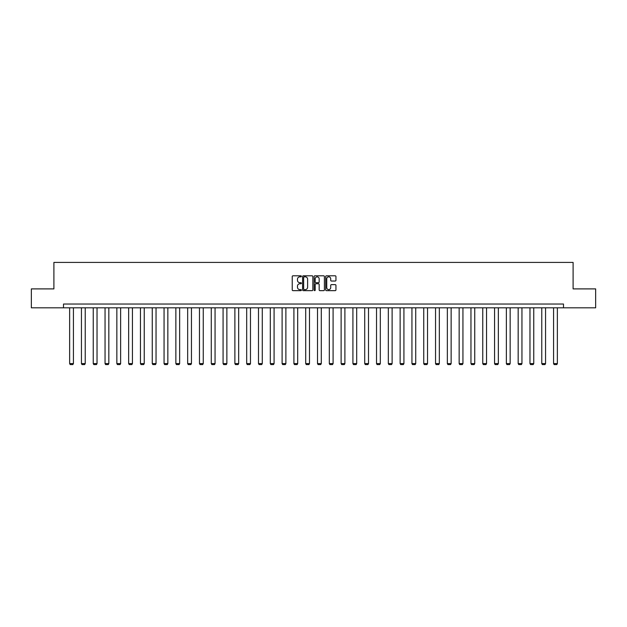 <?xml version="1.0" encoding="UTF-8"?>
<svg xmlns="http://www.w3.org/2000/svg" width="627" height="627" viewBox="0 0 627 627"><rect width="100%" height="100%" fill="white"/><g stroke="black" fill="none" stroke-linecap="round" stroke-linejoin="round"><path stroke-width="0.94" d="M301.391 276.319A0.517 0.517 0 0 0 300.874 275.802L292.981 275.802A0.745 0.745 0 0 0 292.237 276.546L292.237 289.909A0.745 0.745 0 0 0 292.981 290.654L300.874 290.654A0.517 0.517 0 0 0 301.391 290.136A0.517 0.517 0 0 0 300.874 289.611L299.855 289.611A2.375 2.375 0 0 1 297.48 287.237L297.48 286.124A2.375 2.375 0 0 1 299.855 283.749L300.874 283.749A0.517 0.517 0 0 0 301.391 283.224A0.517 0.517 0 0 0 300.874 282.706L299.855 282.706A2.375 2.375 0 0 1 297.48 280.332L297.48 279.219A2.375 2.375 0 0 1 299.855 276.836L300.874 276.836A0.517 0.517 0 0 0 301.391 276.319M335.202 281.037A0.745 0.745 0 0 0 335.947 280.293L335.947 276.546A0.745 0.745 0 0 0 335.202 275.802L326.44 275.802A0.745 0.745 0 0 0 325.695 276.546L325.695 289.909A0.745 0.745 0 0 0 326.44 290.654L335.202 290.654A0.745 0.745 0 0 0 335.947 289.909L335.947 285.379A0.745 0.745 0 0 0 335.202 284.634L331.456 284.634A0.745 0.745 0 0 0 330.711 285.379L330.711 287.628A1.983 1.983 0 0 1 328.728 289.611A1.983 1.983 0 0 1 326.738 287.628L326.738 278.827A1.983 1.983 0 0 1 328.728 276.836A1.983 1.983 0 0 1 330.711 278.827L330.711 280.293A0.745 0.745 0 0 0 331.456 281.037L335.202 281.037M63.507 307.818L31.35 307.818L31.35 288.898L53.898 288.898L53.898 262.423L573.102 262.423L573.102 288.898L595.65 288.898L595.65 307.818L563.493 307.818L563.493 304.032L63.507 304.032L63.507 307.818L563.493 307.818M312.849 276.546A0.745 0.745 0 0 0 312.105 275.802L303.343 275.802A0.745 0.745 0 0 0 302.598 276.546L302.598 289.909A0.745 0.745 0 0 0 303.343 290.654L312.105 290.654A0.745 0.745 0 0 0 312.849 289.909L312.849 276.546M314.895 275.802L323.657 275.802A0.745 0.745 0 0 1 324.402 276.546L324.402 289.909A0.745 0.745 0 0 1 323.657 290.654L319.903 290.654A0.745 0.745 0 0 1 319.167 289.909L319.167 284.493A0.745 0.745 0 0 0 318.422 283.749L315.93 283.749A0.745 0.745 0 0 0 315.193 284.493L315.193 290.136A0.517 0.517 0 0 1 314.668 290.654A0.517 0.517 0 0 1 314.151 290.136L314.151 276.546A0.745 0.745 0 0 1 314.895 275.802M304.158 276.836A0.517 0.517 0 0 0 303.64 277.361L303.64 289.094A0.517 0.517 0 0 0 304.158 289.611L305.239 289.611A2.375 2.375 0 0 0 307.614 287.237L307.614 279.219A2.375 2.375 0 0 0 305.239 276.836L304.158 276.836M319.167 278.866A1.983 1.983 0 0 0 317.176 276.875A1.983 1.983 0 0 0 315.193 278.866L315.193 281.962A0.745 0.745 0 0 0 315.93 282.706L318.422 282.706A0.745 0.745 0 0 0 319.167 281.962L319.167 278.866M73.422 307.818L73.422 363.597L69.636 363.597L69.636 307.818M73.422 363.597L72.85 364.577L70.2 364.577L69.636 363.597M85.225 307.818L85.225 363.597L81.439 363.597L81.439 307.818M85.225 363.597L84.653 364.577L82.004 364.577L81.439 363.597M97.028 307.818L97.028 363.597L93.243 363.597L93.243 307.818M97.028 363.597L96.456 364.577L93.807 364.577L93.243 363.597M108.832 307.818L108.832 363.597L105.046 363.597L105.046 307.818M108.832 363.597L108.259 364.577L105.61 364.577L105.046 363.597M120.635 307.818L120.635 363.597L116.849 363.597L116.849 307.818M120.635 363.597L120.063 364.577L117.414 364.577L116.849 363.597M132.438 307.818L132.438 363.597L128.653 363.597L128.653 307.818M132.438 363.597L131.866 364.577L129.225 364.577L128.653 363.597M144.241 307.818L144.241 363.597L140.456 363.597L140.456 307.818M144.241 363.597L143.669 364.577L141.028 364.577L140.456 363.597M156.045 307.818L156.045 363.597L152.259 363.597L152.259 307.818M156.045 363.597L155.472 364.577L152.831 364.577L152.259 363.597M167.848 307.818L167.848 363.597L164.062 363.597L164.062 307.818M167.848 363.597L167.284 364.577L164.635 364.577L164.062 363.597M179.651 307.818L179.651 363.597L175.866 363.597L175.866 307.818M179.651 363.597L179.087 364.577L176.438 364.577L175.866 363.597M191.454 307.818L191.454 363.597L187.669 363.597L187.669 307.818M191.454 363.597L190.89 364.577L188.241 364.577L187.669 363.597M203.258 307.818L203.258 363.597L199.472 363.597L199.472 307.818M203.258 363.597L202.693 364.577L200.044 364.577L199.472 363.597M215.061 307.818L215.061 363.597L211.275 363.597L211.275 307.818M215.061 363.597L214.497 364.577L211.848 364.577L211.275 363.597M226.864 307.818L226.864 363.597L223.079 363.597L223.079 307.818M226.864 363.597L226.3 364.577L223.651 364.577L223.079 363.597M238.668 307.818L238.668 363.597L234.882 363.597L234.882 307.818M238.668 363.597L238.103 364.577L235.454 364.577L234.882 363.597M250.471 307.818L250.471 363.597L246.685 363.597L246.685 307.818M250.471 363.597L249.907 364.577L247.257 364.577L246.685 363.597M262.274 307.818L262.274 363.597L258.489 363.597L258.489 307.818M262.274 363.597L261.71 364.577L259.061 364.577L258.489 363.597M274.077 307.818L274.077 363.597L270.3 363.597L270.3 307.818M274.077 363.597L273.513 364.577L270.864 364.577L270.3 363.597M285.881 307.818L285.881 363.597L282.103 363.597L282.103 307.818M285.881 363.597L285.316 364.577L282.667 364.577L282.103 363.597M297.684 307.818L297.684 363.597L293.906 363.597L293.906 307.818M297.684 363.597L297.12 364.577L294.471 364.577L293.906 363.597M309.487 307.818L309.487 363.597L305.71 363.597L305.71 307.818M309.487 363.597L308.923 364.577L306.274 364.577L305.71 363.597M321.29 307.818L321.29 363.597L317.513 363.597L317.513 307.818M321.29 363.597L320.726 364.577L318.077 364.577L317.513 363.597M333.094 307.818L333.094 363.597L329.316 363.597L329.316 307.818M333.094 363.597L332.529 364.577L329.88 364.577L329.316 363.597M344.897 307.818L344.897 363.597L341.119 363.597L341.119 307.818M344.897 363.597L344.333 364.577L341.684 364.577L341.119 363.597M356.7 307.818L356.7 363.597L352.923 363.597L352.923 307.818M356.7 363.597L356.136 364.577L353.487 364.577L352.923 363.597M368.511 307.818L368.511 363.597L364.726 363.597L364.726 307.818M368.511 363.597L367.939 364.577L365.29 364.577L364.726 363.597M380.315 307.818L380.315 363.597L376.529 363.597L376.529 307.818M380.315 363.597L379.743 364.577L377.093 364.577L376.529 363.597M392.118 307.818L392.118 363.597L388.332 363.597L388.332 307.818M392.118 363.597L391.546 364.577L388.897 364.577L388.332 363.597M403.921 307.818L403.921 363.597L400.136 363.597L400.136 307.818M403.921 363.597L403.349 364.577L400.7 364.577L400.136 363.597M415.725 307.818L415.725 363.597L411.939 363.597L411.939 307.818M415.725 363.597L415.152 364.577L412.503 364.577L411.939 363.597M427.528 307.818L427.528 363.597L423.742 363.597L423.742 307.818M427.528 363.597L426.956 364.577L424.307 364.577L423.742 363.597M439.331 307.818L439.331 363.597L435.546 363.597L435.546 307.818M439.331 363.597L438.759 364.577L436.11 364.577L435.546 363.597M451.134 307.818L451.134 363.597L447.349 363.597L447.349 307.818M451.134 363.597L450.562 364.577L447.913 364.577L447.349 363.597M462.938 307.818L462.938 363.597L459.152 363.597L459.152 307.818M462.938 363.597L462.365 364.577L459.716 364.577L459.152 363.597M474.741 307.818L474.741 363.597L470.955 363.597L470.955 307.818M474.741 363.597L474.169 364.577L471.528 364.577L470.955 363.597M486.544 307.818L486.544 363.597L482.759 363.597L482.759 307.818M486.544 363.597L485.972 364.577L483.331 364.577L482.759 363.597M498.347 307.818L498.347 363.597L494.562 363.597L494.562 307.818M498.347 363.597L497.775 364.577L495.134 364.577L494.562 363.597M510.151 307.818L510.151 363.597L506.365 363.597L506.365 307.818M510.151 363.597L509.586 364.577L506.937 364.577L506.365 363.597M521.954 307.818L521.954 363.597L518.168 363.597L518.168 307.818M521.954 363.597L521.39 364.577L518.741 364.577L518.168 363.597M533.757 307.818L533.757 363.597L529.972 363.597L529.972 307.818M533.757 363.597L533.193 364.577L530.544 364.577L529.972 363.597M545.561 307.818L545.561 363.597L541.775 363.597L541.775 307.818M545.561 363.597L544.996 364.577L542.347 364.577L541.775 363.597M557.364 307.818L557.364 363.597L553.578 363.597L553.578 307.818M557.364 363.597L556.8 364.577L554.15 364.577L553.578 363.597"/></g></svg>
